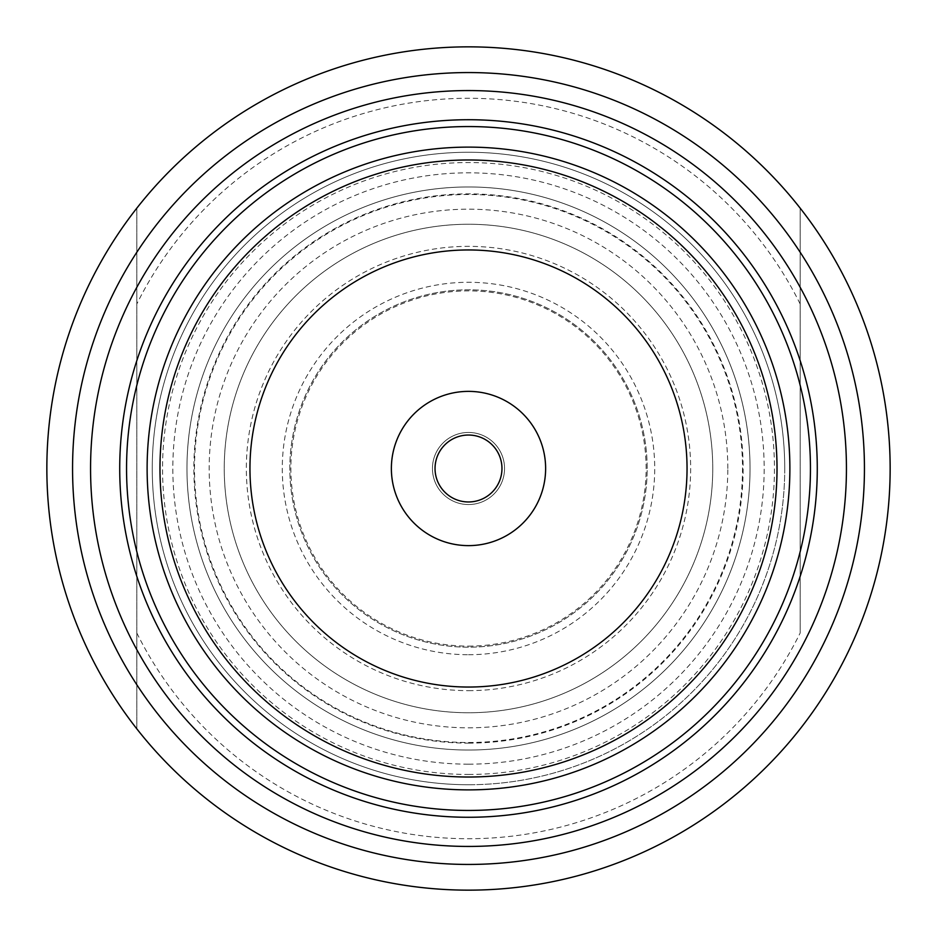 <?xml version="1.0" encoding="UTF-8"?>
<svg xmlns="http://www.w3.org/2000/svg" width="937" height="937" viewBox="0 0 937 937"><rect width="100%" height="100%" fill="white"/><g stroke="black" fill="none" stroke-linecap="round" stroke-linejoin="round"><path stroke-width="0.7" stroke-dasharray="4.68 3.51" d="M136.837 208.143A421.65 421.65 0 0 0 136.837 728.857L136.837 208.143L136.837 728.857A421.65 421.65 0 0 0 800.163 728.857A421.65 421.65 0 0 0 468.5 46.85A421.65 421.65 0 0 0 136.837 208.143M136.837 633.025A370.232 370.232 0 0 0 800.163 633.025L800.163 208.143L800.163 633.025M647.186 468.5A178.686 178.686 0 0 0 468.5 289.814A178.686 178.686 0 0 0 289.814 468.5A178.686 178.686 0 0 0 468.5 647.186A178.686 178.686 0 0 0 647.186 468.5A178.686 178.686 0 0 0 468.5 289.814A178.686 178.686 0 0 0 289.814 468.5A178.686 178.686 0 0 0 468.5 647.186A178.686 178.686 0 0 0 647.186 468.5A178.686 178.686 0 0 0 468.5 289.814A178.686 178.686 0 0 0 289.814 468.5A178.686 178.686 0 0 0 468.5 647.186A178.686 178.686 0 0 0 647.186 468.5M800.163 303.975A370.232 370.232 0 0 0 136.837 303.975M784.737 468.5A316.237 316.237 0 0 0 468.5 152.262A316.237 316.237 0 0 0 152.262 468.5A316.237 316.237 0 0 0 468.5 784.737A316.237 316.237 0 0 0 784.737 468.5M468.5 784.737A316.237 316.237 0 0 0 784.737 468.5A316.237 316.237 0 0 0 468.5 152.262A316.237 316.237 0 0 0 152.262 468.5A316.237 316.237 0 0 0 468.5 784.737M468.5 789.879A321.379 321.379 0 0 0 789.879 468.5A321.379 321.379 0 0 0 468.5 147.121A321.379 321.379 0 0 0 147.121 468.5A321.379 321.379 0 0 0 468.5 789.879M468.5 774.454A305.954 305.954 0 0 0 774.454 468.5A305.954 305.954 0 0 0 468.5 162.546A305.954 305.954 0 0 0 162.546 468.5A305.954 305.954 0 0 0 468.5 774.454M712.752 468.5A244.252 244.252 0 0 0 468.5 224.248A244.252 244.252 0 0 0 224.248 468.5A244.252 244.252 0 0 0 468.5 712.752A244.252 244.252 0 0 0 712.752 468.5A244.252 244.252 0 0 0 468.5 224.248A244.252 244.252 0 0 0 224.248 468.5A244.252 244.252 0 0 0 468.5 712.752A244.252 244.252 0 0 0 712.752 468.5A244.252 244.252 0 0 0 468.5 224.248A244.252 244.252 0 0 0 224.248 468.5A244.252 244.252 0 0 0 468.5 712.752A244.252 244.252 0 0 0 712.752 468.5M468.5 777.019A308.519 308.519 0 0 0 777.019 468.5A308.519 308.519 0 0 0 468.5 159.981A308.519 308.519 0 0 0 159.981 468.5A308.519 308.519 0 0 0 468.5 777.019M468.5 435.037A33.463 33.463 0 0 0 435.037 468.5A33.463 33.463 0 0 0 468.5 501.963A33.463 33.463 0 0 0 501.963 468.5A33.463 33.463 0 0 0 468.5 435.037M468.5 432.449A36.051 36.051 0 0 0 432.449 468.5A36.051 36.051 0 0 0 468.5 504.551A36.051 36.051 0 0 0 504.551 468.5A36.051 36.051 0 0 0 468.5 432.449A36.051 36.051 0 0 0 432.449 468.5A36.051 36.051 0 0 0 468.5 504.551A36.051 36.051 0 0 0 504.551 468.5A36.051 36.051 0 0 0 468.5 432.449M468.5 391.373A77.127 77.127 0 0 0 391.373 468.5A77.127 77.127 0 0 0 468.5 545.627A77.127 77.127 0 0 0 545.627 468.5A77.127 77.127 0 0 0 468.5 391.373M468.5 750.033A281.533 281.533 0 0 0 750.033 468.5A281.533 281.533 0 0 0 468.5 186.967A281.533 281.533 0 0 0 186.967 468.5A281.533 281.533 0 0 0 468.5 750.033A281.533 281.533 0 0 0 750.033 468.5A281.533 281.533 0 0 0 468.5 186.967A281.533 281.533 0 0 0 186.967 468.5A281.533 281.533 0 0 0 468.5 750.033A281.533 281.533 0 0 0 750.033 468.5A281.533 281.533 0 0 0 468.5 186.967A281.533 281.533 0 0 0 186.967 468.5A281.533 281.533 0 0 0 468.5 750.033A281.533 281.533 0 0 0 750.033 468.5A281.533 281.533 0 0 0 468.5 186.967A281.533 281.533 0 0 0 186.967 468.5A281.533 281.533 0 0 0 468.5 750.033M468.5 654.717A186.217 186.217 0 0 0 654.717 468.5A186.217 186.217 0 0 0 468.5 282.283A186.217 186.217 0 0 0 282.283 468.5A186.217 186.217 0 0 0 468.5 654.717M468.5 194.498A274.002 274.002 0 0 0 194.498 468.5A274.002 274.002 0 0 0 468.5 742.502A274.002 274.002 0 0 0 742.502 468.5A274.002 274.002 0 0 0 468.5 194.498M468.5 764.17A295.67 295.67 0 0 0 764.17 468.5A295.67 295.67 0 0 0 468.5 172.83A295.67 295.67 0 0 0 172.83 468.5A295.67 295.67 0 0 0 468.5 764.17M727.815 468.5A259.315 259.315 0 0 0 468.5 209.185A259.315 259.315 0 0 0 209.185 468.5A259.315 259.315 0 0 0 468.5 727.815A259.315 259.315 0 0 0 727.815 468.5M468.5 646.12A177.62 177.62 0 0 0 646.12 468.5A177.62 177.62 0 0 0 468.5 290.88A177.62 177.62 0 0 0 290.88 468.5A177.62 177.62 0 0 0 468.5 646.12M468.5 690.651A222.151 222.151 0 0 0 690.651 468.5A222.151 222.151 0 0 0 468.5 246.349A222.151 222.151 0 0 0 246.349 468.5A222.151 222.151 0 0 0 468.5 690.651M468.5 743.135A274.635 274.635 0 0 0 743.135 468.5A274.635 274.635 0 0 0 468.5 193.865A274.635 274.635 0 0 0 193.865 468.5A274.635 274.635 0 0 0 468.5 743.135"/><path stroke-width="1.41" d="M890.15 468.5A421.65 421.65 0 0 0 468.5 46.85A421.65 421.65 0 0 0 46.85 468.5A421.65 421.65 0 0 0 468.5 890.15A421.65 421.65 0 0 0 890.15 468.5A421.65 421.65 0 0 0 468.5 46.85A421.65 421.65 0 0 0 46.85 468.5A421.65 421.65 0 0 0 468.5 890.15A421.65 421.65 0 0 0 890.15 468.5M468.5 846.439A377.939 377.939 0 0 0 846.439 468.5A377.939 377.939 0 0 0 468.5 90.561A377.939 377.939 0 0 0 90.561 468.5A377.939 377.939 0 0 0 468.5 846.439M468.5 119.725A348.775 348.775 0 0 0 119.725 468.5A348.775 348.775 0 0 0 468.5 817.275A348.775 348.775 0 0 0 817.275 468.5A348.775 348.775 0 0 0 468.5 119.725M468.5 789.879A321.379 321.379 0 0 0 789.879 468.5A321.379 321.379 0 0 0 468.5 147.121A321.379 321.379 0 0 0 147.121 468.5A321.379 321.379 0 0 0 468.5 789.879M468.5 777.019A308.519 308.519 0 0 0 777.019 468.5A308.519 308.519 0 0 0 468.5 159.981A308.519 308.519 0 0 0 159.981 468.5A308.519 308.519 0 0 0 468.5 777.019M468.5 687.044A218.544 218.544 0 0 0 687.044 468.5A218.544 218.544 0 0 0 468.5 249.956A218.544 218.544 0 0 0 249.956 468.5A218.544 218.544 0 0 0 468.5 687.044M468.5 545.627A77.127 77.127 0 0 0 545.627 468.5A77.127 77.127 0 0 0 468.5 391.373A77.127 77.127 0 0 0 391.373 468.5A77.127 77.127 0 0 0 468.5 545.627M468.5 435.037A33.463 33.463 0 0 0 435.037 468.5A33.463 33.463 0 0 0 468.5 501.963A33.463 33.463 0 0 0 501.963 468.5A33.463 33.463 0 0 0 468.5 435.037M468.5 864.441A395.941 395.941 0 0 0 864.441 468.5A395.941 395.941 0 0 0 468.5 72.559A395.941 395.941 0 0 0 72.559 468.5A395.941 395.941 0 0 0 468.5 864.441M468.5 810.446A341.946 341.946 0 0 0 810.446 468.5A341.946 341.946 0 0 0 468.5 126.554A341.946 341.946 0 0 0 126.554 468.5A341.946 341.946 0 0 0 468.5 810.446"/></g></svg>
